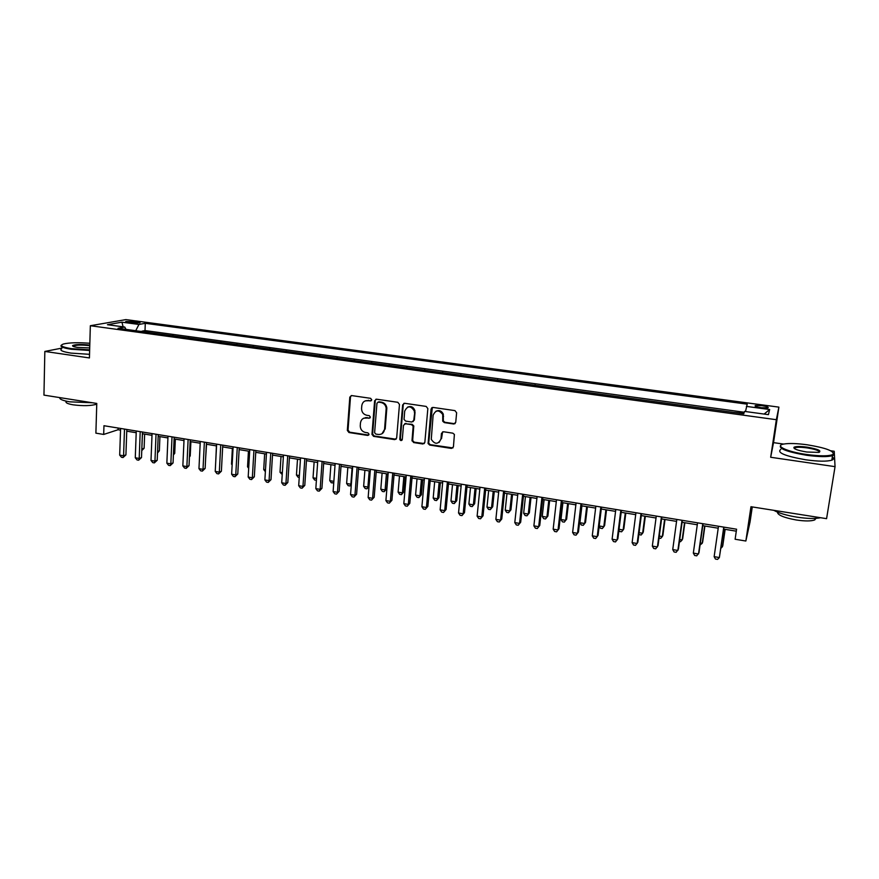 <?xml version="1.0" encoding="UTF-8"?>
<svg xmlns="http://www.w3.org/2000/svg" width="879" height="879" viewBox="0 0 879 879"><rect width="100%" height="100%" fill="white"/><g stroke="black" fill="none" stroke-linecap="round" stroke-linejoin="round"><path stroke-width="1.32" d="M371.762 399.824L370.608 398.33L351.721 395.583L349.82 397.099L347.337 430.424L348.952 432.523L367.708 435.435L369.048 434.248L367.905 432.853L365.466 432.479C362.126 431.622 360.39 429.413 360.247 425.854L360.467 422.931C361.082 419.404 363.137 417.712 366.609 417.877L369.048 418.239L370.4 417.129L369.257 415.646L366.807 415.284C363.456 414.438 361.708 412.229 361.566 408.658L361.796 405.702C362.412 402.142 364.466 400.439 367.949 400.582L370.4 400.945L371.762 399.824M761.939 405.68L755.336 405.538C754.347 406.197 756.347 406.933 761.357 407.735L767.982 407.878C768.96 407.208 766.949 406.472 761.939 405.68M453.696 423.997L455.729 422.381L456.63 412.789L454.948 410.614L433.072 407.427L431.062 409.054L428.095 443.532L429.71 445.06L451.41 448.422L453.432 446.829L454.399 434.468L452.839 433.171L443.488 431.754L441.467 433.358L440.95 439.05C438.171 444.543 434.94 444.642 431.27 439.335L433.116 415.24C435.676 409.823 438.874 409.559 442.719 414.47L442.752 421.25L444.334 422.601L453.696 423.997L455.146 423.568M61.783 348.128L44.84 351.435L43.95 395.111L96.778 403.45L95.888 433.149L103.689 434.446L103.964 425.722L736.58 529.213L735.119 539.245L745.853 541.024L750.051 521.961L752.281 506.93M783.607 444.071L773.531 442.642L770.674 457.267L835.05 466.65L826.579 518.665L750.963 506.722L745.853 541.024M770.674 457.267L776.355 419.701L90.339 325.724L125.873 319.604L778.893 407.131L776.355 419.701M44.84 351.435L89.427 357.94L90.339 325.724M399.473 404.439L397.813 402.296L376.553 399.198L374.619 400.802L371.971 434.391L373.608 436.358L394.704 439.621L396.66 438.05L399.473 404.439M404.615 403.285L426.172 406.417L427.842 408.581L424.843 442.412L422.854 443.994L413.668 442.566L412.02 440.423L413.163 426.249L411.537 424.645L405.461 423.733L403.483 425.326L402.296 439.489C401.483 440.961 400.637 440.928 399.769 439.379L402.637 404.9L404.615 403.285M835.05 466.65L834.226 451.279L830.787 450.784M743.898 413.35L733.053 412.35M724.626 411.196L712.397 409.526M704.013 408.372L691.949 406.724M683.587 405.582L671.677 403.955M663.359 402.824L651.614 401.22M643.329 400.088L631.726 398.495M623.475 397.374L612.026 395.803M603.807 394.682L592.512 393.144M584.326 392.023L573.185 390.496M565.032 389.386L554.034 387.881M545.914 386.771L535.047 385.288M526.961 384.178L516.248 382.717M508.183 381.618L497.613 380.167M489.581 379.069L479.143 377.64M471.144 376.553L460.838 375.146M452.883 374.058L442.708 372.663M434.775 371.586L424.733 370.213M416.833 369.125L406.911 367.774M399.044 366.697L389.254 365.356M381.42 364.291L371.751 362.972M363.95 361.906L354.402 360.599M346.634 359.533L337.206 358.247M329.46 357.193L320.165 355.918M312.441 354.863L303.266 353.611M295.575 352.556L286.51 351.314M278.852 350.271L269.897 349.051M262.272 348.007L253.427 346.798M245.823 345.755L237.099 344.568M229.529 343.535L220.915 342.36M213.366 341.327L204.862 340.162M197.335 339.129L188.941 337.986M181.448 336.965L173.152 335.833M165.691 334.811L156.297 333.526M128.334 322.428L139.849 322.89C140.508 322.549 139.684 322.219 137.388 321.879L125.895 321.417C125.236 321.758 126.049 322.088 128.334 322.428M745.502 411.537L747.205 404.164L145.288 323.307L138.937 324.461L135.74 330.713M746.403 406.395L769.652 409.526L768.411 414.646L744.59 411.416L743.733 413.8L117.995 328.296L124.741 327.054L107.436 324.703L121.917 322.175L138.937 324.461M431.545 408.79L431.633 407.878M171.976 335.668L173.174 335.415M187.787 337.833L188.963 337.569M203.73 340.008L204.873 339.744M219.816 342.206L220.937 341.942M236.033 344.425L237.121 344.15M252.383 346.656L253.449 346.381M268.886 348.908L269.919 348.633M285.521 351.182L286.532 350.897M302.299 353.479L303.288 353.182M319.231 355.786L320.198 355.49M336.305 358.127L337.239 357.819M353.534 360.478L354.435 360.17M370.916 362.851L371.784 362.544M388.452 365.246L389.287 364.928M406.142 367.664L406.955 367.345M423.986 370.103L424.766 369.773M441.994 372.564L442.741 372.224M460.167 375.047L460.882 374.707M478.506 377.563L479.187 377.201M497.009 380.091L497.657 379.728M515.676 382.64L516.292 382.266M534.52 385.211L535.102 384.837M744.293 412.251L145.013 330.581L141.991 331.163L150.067 332.669M773.531 442.642L778.893 407.131M103.689 434.446L118.05 429.743L120.544 430.161M126.752 431.171L136.201 432.721M142.398 433.743L152.001 435.314M158.187 436.336L167.922 437.929M174.097 438.94L183.997 440.566M190.15 441.577L200.192 443.225M206.334 444.236L216.542 445.906M222.662 446.906L233.023 448.609M239.132 449.608L249.658 451.334M255.745 452.333L266.436 454.091M272.501 455.091L283.357 456.871M289.411 457.86L300.42 459.662M306.463 460.662L317.649 462.497M323.67 463.475L335.02 465.343M341.019 466.331L352.556 468.221M358.533 469.199L370.246 471.122M376.201 472.1L388.089 474.045M394.023 475.023L406.109 477M412.02 477.978L424.282 479.989M430.172 480.956L442.62 483M448.488 483.955L461.134 486.032M466.969 486.988L479.813 489.098M485.626 490.053L498.668 492.185M504.458 493.141L517.698 495.306M523.455 496.261L536.904 498.459M542.64 499.404L556.286 501.645M562 502.579L575.866 504.854M581.535 505.788L595.621 508.095M601.269 509.018L615.564 511.369M621.178 512.292L635.704 514.665M641.285 515.588L656.031 518.006M661.59 518.918L676.555 521.379M682.082 522.28L697.289 524.774M702.771 525.675L718.22 528.213M723.67 529.103L736.294 531.18M405.142 423.513L405.702 423.601M365.664 417.569L366.873 417.745M118.105 428.04L118.05 429.743M145.013 330.581L145.288 323.307M126.027 329.383L124.741 327.054M123.126 326.845L121.917 322.175M769.652 409.526L764.126 414.064M371.356 400.648L365.367 400.835M363.862 418.173L370.037 417.932M351.215 395.583L350.501 396.89L348.029 430.084L349.644 432.193L368.719 435.094M375.97 399.209L375.278 400.505L372.63 434.039L374.267 436.006L396.088 439.225M378.322 402.099L376.959 403.23L374.619 432.71L375.772 434.072L378.355 434.468C381.849 434.644 383.914 432.962 384.552 429.424L386.189 408.339C385.727 405.12 383.969 403.175 380.926 402.483L378.014 402.099M382.013 433.732L384.552 429.424M378.981 401.802L381.574 402.186C384.617 402.868 386.364 404.823 386.837 408.032L385.2 429.084M404.714 423.777L412.152 424.315L413.778 425.919L412.647 440.566L414.273 442.203L424.304 443.554M403.944 403.318L403.263 404.593L400.384 438.742L401.978 440.225M414.427 412.581L414.328 411.02C410.757 405.494 407.537 405.538 404.692 411.141L404.043 419.437L405.68 421.107L411.768 422.03L413.745 420.426L414.932 410.713C413.515 406.955 411.053 405.757 407.559 407.12M413.13 421.645L413.745 420.426M415.031 412.262L414.35 420.096M435.852 411.284C439.104 409.812 441.577 410.768 443.291 414.141L443.313 420.92L444.895 422.272L454.245 423.656M439.082 442.456L440.95 439.05M442.609 431.842L441.522 438.687M432.303 407.482L428.677 443.17L430.292 444.686L452.927 447.938M141.816 449.037L144.112 448.235L144.65 434.116M141.816 449.29L142.464 433.754M144.112 448.235L141.761 450.63M124.499 429.084L123.576 455.772L119.687 455.102L120.599 428.447M126.818 429.468L125.917 454.904L123.576 455.772L123.038 457.541L121.489 457.278L119.687 455.102M125.917 454.904L123.038 457.541M89.845 343.271C78.286 342.381 69.518 342.612 63.541 343.975C59.234 345.524 61.86 347.084 71.419 348.655L89.658 349.853M89.647 350.468L71.1 349.238C62.761 347.93 59.563 346.524 61.508 345.04M89.713 347.941L77.561 347.436C73.781 346.853 72.155 346.216 72.66 345.524C75.616 344.315 81.242 344.161 89.548 345.062L89.79 345.095M89.779 345.711L89.24 345.634C82.154 344.832 76.923 344.909 73.528 345.865L73.067 346.337M92.405 402.758L69.793 401.835C62.816 400.648 59.453 399.242 59.695 397.605M96.756 404.186C91.042 405.878 83.197 406.087 73.199 404.834C67.233 403.791 64.958 402.571 66.375 401.187M89.537 354.325L71.001 353.105C62.255 351.699 59.179 350.227 61.761 348.666M807.219 444.796C796.813 443.39 788.957 443.148 783.672 444.06C774.124 445.675 787.144 451.817 806.68 454.509C820.481 456.311 829.282 456.267 833.094 454.377C834.413 451.059 825.788 447.861 807.219 444.796M833.556 452.905L833.644 455.113L832.545 455.652C827.644 457.047 818.986 456.915 806.57 455.256C786.562 451.795 777.981 448.444 780.86 445.203M807.087 447.147C818.195 449.125 822.052 450.872 818.668 452.399L806.812 452.015C797.506 450.433 793.232 448.85 794.001 447.246C795.913 446.301 800.275 446.268 807.087 447.147M819.47 452.191C819.283 450.641 815.119 449.202 806.988 447.872C801.285 447.114 797.297 447.059 795.034 447.719L794.264 448.499M820.623 517.72C815.097 518.874 807.164 518.676 796.835 517.127C786.551 515.413 778.871 513.138 773.773 510.325M815.998 518.357L814.745 519.918C811.207 521.247 805.043 521.28 796.242 519.983C783.76 517.654 777.497 515.017 777.443 512.094M832.336 456.959C834.072 458.3 833.896 459.376 831.809 460.167C826.908 461.607 818.261 461.486 805.856 459.816C784.947 456.102 776.586 452.619 780.783 449.367M794.209 448.455L794.913 448.499M157.561 451.476L159.352 450.795L159.934 436.621M159.352 450.795L157.506 452.982M173.449 453.872L174.723 453.377L175.35 439.148M174.723 453.377L173.394 454.937M189.468 456.278L190.216 455.97L190.886 441.697M190.216 455.97L189.435 456.904M205.62 458.684L206.554 444.269M140.2 431.655L139.201 458.442L135.278 457.772L136.267 431.007M142.464 432.028L141.497 457.563L139.201 458.442L138.629 460.211L137.058 459.948L135.278 457.772M141.497 457.563L138.629 460.211M156.033 434.248L154.946 461.123L151.001 460.453L152.067 433.6M158.253 434.611L157.209 460.244L154.946 461.123L154.352 462.903L152.77 462.64L151.001 460.453M157.209 460.244L154.352 462.903M172.009 436.852L170.834 463.837L166.856 463.167L167.999 436.204M174.174 437.215L173.053 462.947L170.834 463.837L170.207 465.617L168.614 465.354L166.856 463.167M173.053 462.947L170.207 465.617M188.117 439.489L186.864 466.584L182.843 465.892L184.074 438.83M190.227 439.841L189.029 465.672L186.864 466.584L186.205 468.364L184.59 468.089L182.843 465.892M189.029 465.672L186.205 468.364M216.421 445.884L215.74 461.475M204.357 442.148L203.016 469.342L198.962 468.65L200.28 441.478M206.422 442.489L205.137 468.419L203.016 469.342L202.335 471.122L200.709 470.847L198.962 468.65M205.137 468.419L202.335 471.122M232.364 448.499L231.518 464.123L232.177 464.233M232.144 464.925L231.518 464.123M220.739 444.829L219.321 472.122L215.234 471.43L216.63 444.159M222.761 445.159L221.387 471.188L219.321 472.122L218.596 473.913L216.959 473.638L215.234 471.43M221.387 471.188L218.596 473.913M248.438 451.136L247.548 466.815L248.757 467.024M248.68 468.298L247.548 466.815M237.264 447.532L235.759 474.935L231.638 474.231L233.122 446.851M239.231 447.85L237.78 473.979L235.759 474.935L235.001 476.726L233.353 476.44L231.638 474.231M237.78 473.979L235.001 476.726M264.656 453.795L263.711 469.54L265.48 469.836M265.37 471.704L263.711 469.54M253.943 450.257L252.339 477.769L248.186 477.055L249.757 449.576M255.855 450.575L254.317 476.803L252.339 477.769L251.559 479.56L249.889 479.275L248.186 477.055M254.317 476.803L251.559 479.56M281.005 456.487L280.016 472.276L282.346 472.671M282.236 474.55L280.016 472.276M270.754 453.015L269.073 480.626L264.876 479.912L266.535 452.322M272.611 453.311L270.996 479.648L269.073 480.626L268.249 482.417L266.568 482.131L264.876 479.912M270.996 479.648L268.249 482.417M297.498 459.19L296.454 475.045L299.365 475.539M299.245 477.418L298.08 477.22L296.454 475.045M287.719 455.783L285.939 483.505L281.709 482.78L283.467 455.091M289.521 456.08L287.818 482.516L285.939 483.505L285.082 485.307L283.401 485.01L281.709 482.78M287.818 482.516L285.082 485.307M314.133 461.914L313.034 477.835L316.539 478.418M316.407 480.242L314.649 480.022L313.034 477.835M304.837 458.585L302.958 486.417L298.695 485.68L300.541 457.882M306.584 458.871L304.782 485.406L302.958 486.417L302.079 488.219L300.365 487.922L298.695 485.68M304.782 485.406L302.079 488.219M330.911 464.672L329.757 480.648L333.855 481.34M333.767 482.67L331.361 482.835L329.757 480.648M333.844 481.582L333.042 483.12M322.11 461.409L320.132 489.35L315.825 488.614L317.769 460.706M323.791 461.684L321.912 488.328L320.132 489.35L319.209 491.152L317.495 490.856L315.825 488.614M321.912 488.328L319.209 491.152M339.525 464.266L337.459 492.306L333.119 491.57L335.152 463.552M341.151 464.53L339.173 491.273L336.503 494.108L334.767 493.811L333.119 491.57M339.173 491.273L336.503 494.108M357.105 467.134L354.94 495.295L350.556 494.547L352.699 466.419M358.676 467.397L356.599 494.24L353.94 497.096L352.193 496.8L350.556 494.547M356.599 494.24L353.94 497.096M347.831 467.441L346.623 483.483L350.864 484.197L352.083 468.144M351.303 484.659L349.908 485.966L348.216 485.68L346.623 483.483M349.908 485.966L351.369 483.9M364.906 470.243L363.642 486.34L367.916 487.065L369.191 470.946M369.015 486.647L366.928 488.834L365.214 488.548L363.642 486.34M366.928 488.834L369.037 486.351M382.112 473.067L380.805 489.229L385.112 489.955L386.628 488.944L387.87 474.012M386.628 488.944L384.09 491.735L385.112 489.955L386.441 473.781M384.09 491.735L382.365 491.438L380.805 489.229M374.839 470.034L372.575 498.305L368.147 497.547L370.389 469.309M376.344 470.287L374.179 497.239L371.542 500.118L369.773 499.81L368.147 497.547M374.179 497.239L371.542 500.118M399.484 475.924L398.11 492.141L402.461 492.877L403.922 491.844L405.208 476.857M403.922 491.844L401.406 494.657L402.461 492.877L403.846 476.638M401.406 494.657L399.659 494.361L398.11 492.141M392.737 472.968L390.364 501.349L385.903 500.58L388.243 472.232M394.177 473.199L391.913 500.261L389.298 503.162L387.518 502.854L385.903 500.58M391.913 500.261L389.298 503.162M417.009 478.791L415.58 495.075L419.964 495.822L421.371 494.778L422.711 479.725M421.371 494.778L418.865 497.602L419.964 495.822L421.415 479.516M418.865 497.602L417.118 497.305L415.58 495.075M410.79 475.924L408.317 504.414L403.824 503.645L406.263 475.176M412.174 476.143L409.812 503.315L407.219 506.227L405.417 505.919L403.824 503.645M409.812 503.315L407.219 506.227M434.676 481.692L433.193 498.041L437.621 498.789L438.973 497.734L440.368 482.626M438.973 497.734L436.489 500.569L437.621 498.789L439.126 482.417M436.489 500.569L434.72 500.272L433.193 498.041M429.018 478.901L426.436 507.513L421.898 506.733L424.447 478.154M430.336 479.121L427.875 506.392L425.293 509.326L423.48 509.018L421.898 506.733M427.875 506.392L425.293 509.326M452.509 484.615L450.96 501.03L455.432 501.788L456.728 500.711L458.179 485.549M456.728 500.711L454.256 503.568L455.432 501.788L456.992 485.351M454.256 503.568L452.476 503.271L450.96 501.03M447.4 481.912L444.719 510.633L440.137 509.842L442.785 481.154M448.653 482.11L446.092 509.501L443.532 512.457L441.708 512.138L440.137 509.842M446.092 509.501L443.532 512.457M470.507 487.57L468.892 504.052L473.396 504.81L474.638 503.722L476.143 488.493M474.638 503.722L472.188 506.59L473.396 504.81L475.023 488.306M472.188 506.59L470.397 506.293L468.892 504.052M465.958 484.944L463.178 513.786L458.541 512.995L461.31 484.186M467.156 485.142L464.486 512.633L461.947 515.61L460.102 515.292L458.541 512.995M464.486 512.633L461.947 515.61M488.658 490.548L486.988 507.095L491.537 507.853L492.712 506.754L494.273 491.471M492.712 506.754L490.284 509.644L491.537 507.853L493.218 491.295M490.284 509.644L488.471 509.337L486.988 507.095M484.692 488.01L481.791 516.962L477.121 516.16L480 487.241M485.812 488.197L483.043 515.797L480.527 518.786L478.659 518.467L477.121 516.16M483.043 515.797L480.527 518.786M506.974 493.548L505.238 510.161L509.831 510.93L510.941 509.809L512.556 494.47M510.941 509.809L508.534 512.721L509.831 510.93L511.578 494.306M508.534 512.721L506.711 512.413L505.238 510.161M503.601 491.097L500.59 520.17L495.866 519.368L498.854 490.328M504.645 491.273L501.766 518.984L499.272 522.005L497.393 521.676L495.866 519.368M501.766 518.984L499.272 522.005M525.444 496.58L523.653 513.259L528.279 514.039L529.345 512.896L531.015 497.492M529.345 512.896L526.961 515.83L528.279 514.039L530.092 497.349M526.961 515.83L525.104 515.523L523.653 513.259M544.101 499.646L542.233 516.38L546.914 517.171L547.903 516.017L549.639 500.547M547.903 516.017L545.54 518.962L546.914 517.171L548.782 500.415M545.54 518.962L543.672 518.654L542.233 516.38M562.912 502.733L560.989 519.533L565.702 520.324L566.636 519.159L568.427 503.634M566.636 519.159L564.296 522.126L565.702 520.324L567.647 503.502M564.296 522.126L562.406 521.807L560.989 519.533M522.675 494.229L519.555 523.412L514.797 522.598L517.896 493.438M523.653 494.383L520.676 522.214L518.203 525.246L516.303 524.917L514.797 522.598M520.676 522.214L518.203 525.246M541.936 497.371L538.695 526.686L533.894 525.862L537.102 496.58M542.848 497.525L539.75 525.466L537.3 528.521L535.388 528.191L533.894 525.862M539.75 525.466L537.3 528.521M561.384 500.558L558.022 529.982L553.166 529.158L556.506 499.755M562.208 500.689L559 528.74L556.583 531.817L554.649 531.487L553.166 529.158M559 528.74L556.583 531.817M581.909 505.843L579.909 522.719L584.667 523.521L585.535 522.335L587.392 506.743M579.909 522.719L581.316 525.005L583.216 525.323L584.667 523.521L586.678 506.634M581.008 503.766L577.525 533.311L572.625 532.476L576.086 502.964M581.766 503.887L578.437 532.059L576.042 535.157L574.086 534.817L572.625 532.476M599.203 525.961L603.807 526.741L604.609 525.532L606.532 509.886M599.181 526.202L600.401 528.224L602.313 528.543L603.807 526.741L605.895 509.776M600.818 507.007L597.215 536.684L592.27 535.838L595.852 506.194M601.5 507.117L598.061 535.399L595.687 538.519L593.71 538.179L592.27 535.838M619.047 529.301L623.134 529.982L623.859 528.773L625.837 513.05M618.926 530.257L619.651 531.465L621.596 531.795L623.134 529.982L625.277 512.962M620.816 510.281L617.091 540.08L612.103 539.223L615.805 509.457M621.42 510.38L617.86 538.783L615.52 541.914L613.52 541.574L612.103 539.223M639.088 532.674L642.626 533.267L643.285 532.026L645.34 516.248M638.868 534.366L641.044 535.069L642.626 533.267L644.845 516.171M641.011 513.578L637.154 543.508L632.122 542.64L635.946 512.754M641.538 513.666L637.857 542.189L635.539 545.343L633.528 545.002L632.122 542.64M659.305 536.069L662.305 536.575L662.898 535.322L665.007 519.478M659.041 538.113L660.678 538.387L662.305 536.575L664.59 519.412M679.731 539.508L682.159 539.915L682.686 538.64L684.862 522.741M679.445 541.552L680.489 541.728L682.159 539.915L684.532 522.686M700.343 542.969L702.211 543.288L702.662 541.991L704.914 526.027M700.058 545.024L702.211 543.288L704.65 525.983M661.404 516.918L657.415 546.969L652.328 546.101L656.283 516.083M661.843 516.995L658.041 545.628L655.745 548.815L653.712 548.463L652.328 546.101M681.983 520.28L677.863 550.463L672.732 549.584L676.819 519.445M682.346 520.346L678.423 549.1L676.149 552.309L674.105 551.957L672.732 549.584M702.771 523.686L698.519 553.99L693.333 553.1L697.552 522.829M703.046 523.73L698.992 552.616L696.75 555.836L694.685 555.484L693.333 553.1M721.165 546.474L722.45 546.694L722.824 545.387L725.142 529.345M720.901 548.287L722.45 546.694L724.966 529.312M723.758 527.125L719.374 557.55L714.144 556.649L718.495 526.257M723.955 527.147L719.374 557.55L717.561 559.396L715.462 559.044L714.144 556.649M133.96 323.109L134.015 321.428M137.333 323.186L137.388 321.879M368.62 400.286L367.949 400.582M369.718 417.921L369.048 418.239M367.268 417.558L366.609 417.877M368.367 435.094L367.708 435.435M349.644 432.193L348.952 432.523M348.029 430.084L347.337 430.424M350.501 396.89L349.809 397.176M371.07 400.648L370.4 400.945M395.341 439.269L394.704 439.621M374.267 436.006L373.608 436.358M372.641 433.885L371.982 434.237M375.278 400.505L374.619 400.802M386.826 408.999L386.189 409.306M381.574 402.186L380.926 402.483M423.447 443.631L422.854 443.994M414.273 442.203L413.668 442.566M412.625 440.071L412.02 440.423M413.8 426.458L413.196 426.798M412.152 424.315L411.537 424.645M406.076 423.403L405.461 423.733M400.384 438.742L399.769 439.093M403.263 404.593L402.637 404.9M444.895 422.272L444.334 422.601M443.225 420.107L442.653 420.437M443.565 416.371L442.994 416.701M442.038 433.006L441.467 433.358M451.96 448.048L451.41 448.422M430.292 444.686L429.71 445.06M428.633 442.544L428.04 442.906M431.644 408.735L431.062 409.054M755.237 406.208L755.336 405.538M350.512 396.814L349.82 397.099M372.63 434.039L371.971 434.391M386.837 408.032L386.189 408.339M412.647 440.566L412.042 440.928M413.778 425.919L413.163 426.249M400.395 439.017L399.769 439.379M414.932 410.713L414.328 411.02M443.313 420.92L442.752 421.25M443.291 414.141L442.719 414.47M428.677 443.17L428.095 443.532M73.528 345.865L73.517 346.535M73.188 346.084L72.66 345.524M831.809 460.167L832.545 455.652M795.034 447.719L794.858 448.872M814.987 518.412L814.745 519.918M794.539 447.96L794.001 447.246M833.094 454.377L833.644 455.113"/></g></svg>
